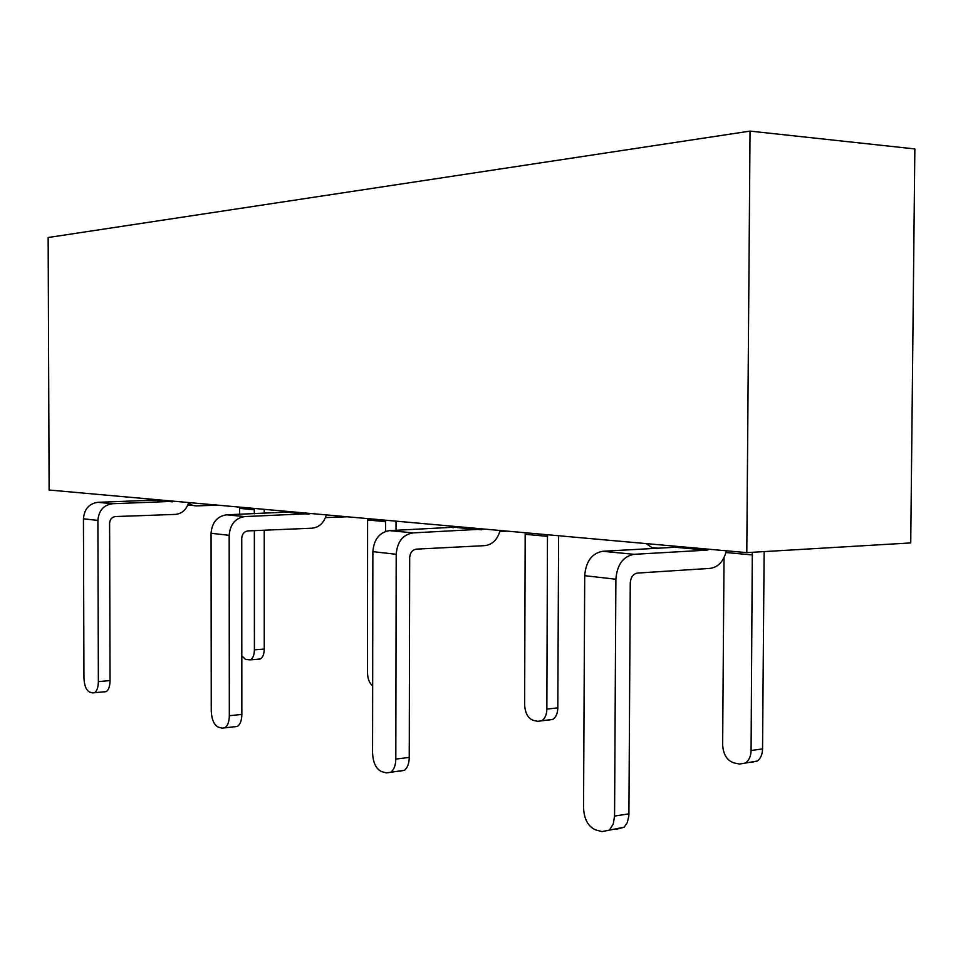 <?xml version="1.0" encoding="UTF-8"?>
<svg xmlns="http://www.w3.org/2000/svg" width="963" height="963" viewBox="0 0 963 963"><rect width="100%" height="100%" fill="white"/><g stroke="black" fill="none" stroke-linecap="round" stroke-linejoin="round"><path stroke-width="1.44" d="M747.023 523.415L750.045 131.1L914.85 148.94L910.733 542.927L746.794 552.63L747.023 523.415M750.045 131.1L48.15 237.524L49.113 490.023L746.794 552.63M709.538 549.283L706.95 550.138L634.003 554.315C623.121 556.373 617.09 564.679 615.887 579.232L614.563 816.07L628.923 813.843L628.803 816.203L627.262 822.595L624.144 827.229L601.911 831.599L595.712 829.913C588.249 826.736 584.204 819.429 583.542 807.993L584.71 575.693C585.889 561.417 591.884 553.28 602.669 551.281L675.111 547.261L677.687 546.43M628.923 813.843L630.259 583.024C630.729 577.234 633.124 573.912 637.458 573.069L710.188 568.375C718.254 567.183 723.646 561.321 726.391 550.8M752.296 552.305L751.08 750.502L762.552 748.913C762.383 754.438 760.662 758.483 757.363 761.035L739.464 764.044L733.782 762.84C726.945 760.433 723.237 754.39 722.647 744.736L724.02 557.649M656.212 548.212L651.987 547.634L646.113 543.601M762.552 748.913L764.128 551.606M675.304 547.249L674.232 546.117M484.136 529.06L413.079 532.888C402.895 534.597 397.262 541.724 396.202 554.291L395.805 759.085L409.251 757.412C409.106 763.527 407.518 767.812 404.496 770.268L386.392 772.916L381.745 771.652C376.148 769.136 373.09 762.937 372.561 753.03L372.874 551.643C373.933 539.292 379.506 532.274 389.594 530.613L460.085 526.905M409.251 757.412L409.672 557.697C410.094 552.69 412.333 549.837 416.389 549.139L484.822 545.636C492.442 544.673 497.522 539.617 500.074 530.493M547.478 534.742L546.852 709.105L557.818 707.877C557.637 713.463 555.976 717.303 552.834 719.385L537.823 721.323L533.382 720.384C528.037 718.398 525.112 713.138 524.63 704.603L525.184 532.744M453.116 527.808L451.214 526.099M557.818 707.877L558.612 535.741M499.833 531.444L507.056 531.119M311.314 513.556L244.843 516.577C235.357 518.022 230.133 524.281 229.17 535.332L229.326 715.714L241.845 714.426C241.713 720.408 240.269 724.393 237.536 726.367L222.044 728.172L218.445 727.185C214.087 725.127 211.704 719.734 211.27 711.007L211.066 533.273C212.016 522.379 217.193 516.228 226.594 514.808L292.511 511.859M241.845 714.426L241.737 538.401C242.11 534.008 244.193 531.504 247.973 530.902L312.012 528.206C319.15 527.387 323.905 522.957 326.288 514.892M372.669 685.885C369.419 683.224 367.697 678.855 367.493 672.752L367.589 518.6M396.022 530.336L396.046 521.152M325.422 517.613L347.174 516.77M385.477 520.201L385.597 531.383M174.604 501.278L112.466 503.733C103.619 504.997 98.756 510.559 97.889 520.429L98.37 681.599L110.047 680.576C109.926 686.294 108.663 689.977 106.255 691.603L92.592 692.915L89.715 692.132C86.237 690.411 84.311 685.644 83.95 677.832L83.432 518.792C84.287 509.054 89.102 503.565 97.877 502.325L159.497 499.929M110.047 680.576L109.601 523.234C109.951 519.298 111.889 517.071 115.416 516.553L175.278 514.411C181.971 513.712 186.425 509.752 188.64 502.542M239.679 514.326L239.546 507.104M254.364 530.637L254.413 649.832L264.259 649.038L264.235 530.216M264.223 513.435L264.223 509.319M218.011 505.178L196.283 505.9L192.684 505.443L188.471 503.168M254.22 508.428L254.352 513.797M624.144 827.229L616.212 829.299M609.808 829.528L613.287 823.907L614.563 816.07M745.904 762.672C749.19 760.108 750.911 756.051 751.08 750.502M757.363 761.035L750.923 762.407M404.496 770.268L399.777 771.194M391.086 771.989C394.096 769.521 395.673 765.224 395.805 759.085M541.88 720.661C545.022 718.567 546.683 714.715 546.852 709.105M552.834 719.385L548.766 720.059M237.536 726.367L234.527 726.836M225.041 727.703C227.762 725.717 229.182 721.72 229.326 715.714M106.255 691.603L104.233 691.855M94.603 692.662C96.998 691.037 98.25 687.341 98.37 681.599M241.809 655.911L245.589 659.426L250.416 659.836C252.932 658.403 254.268 655.069 254.413 649.832M264.259 649.038C264.115 654.25 262.779 657.573 260.239 659.005L258.349 659.21M675.111 547.261L706.95 550.138M457.654 527.616L481.693 529.782M290.236 512.485L309.027 514.182M157.366 500.471L172.449 501.831M602.669 551.281L634.003 554.315M584.71 575.693L615.887 579.232M752.609 554.953L725.97 552.533M389.594 530.613L413.079 532.888M372.874 551.643L396.202 554.291M547.61 536.343L525.317 534.321M226.594 514.808L244.843 516.577M211.066 533.273L229.17 535.332M385.609 521.633L367.722 520.008M97.877 502.325L112.466 503.733M83.432 518.792L97.889 520.429M254.352 509.728L239.679 508.392M651.987 547.634L658.162 548.2M187.821 504.997L192.684 505.443M260.239 659.005L250.416 659.836"/></g></svg>
